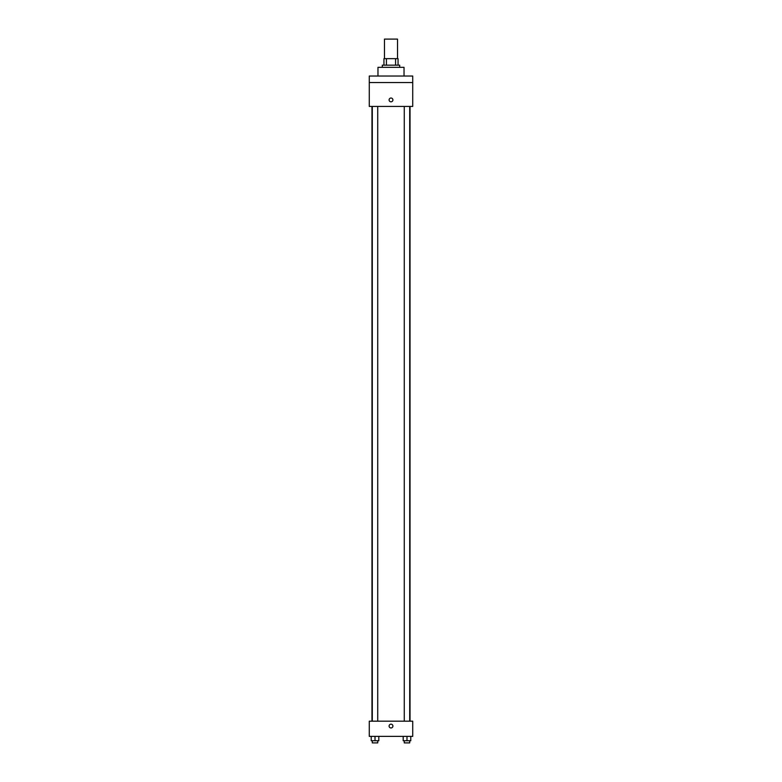 <?xml version="1.0" encoding="UTF-8"?>
<svg xmlns="http://www.w3.org/2000/svg" width="782" height="782" viewBox="0 0 782 782"><rect width="100%" height="100%" fill="white"/><g stroke="black" fill="none" stroke-linecap="round" stroke-linejoin="round"><path stroke-width="1.17" d="M397.52 58.65L397.52 39.1L384.48 39.1L384.48 58.65M386.425 65.17L386.425 58.65L383.942 58.65L383.942 65.17L383.942 58.65M386.425 58.65L398.058 58.65L398.058 65.17M395.575 65.17L395.575 58.65M382.31 67.34L382.31 65.17L399.69 65.17L399.69 67.34M404.03 76.03L404.03 67.34L377.97 67.34L377.97 76.03M369.28 76.03L412.72 76.03L412.72 82.54L369.28 82.54L369.28 76.03M412.72 82.54L412.72 106.44L369.28 106.44L369.28 82.54M391 101.826A1.896 1.896 0 0 1 389.358 98.972A1.896 1.896 0 0 1 392.642 98.972A1.896 1.896 0 0 1 391 101.826M369.28 721.18L412.72 721.18L412.72 736.38L369.28 736.38L369.28 721.18M391 727.964A1.896 1.896 0 0 1 389.358 725.11A1.896 1.896 0 0 1 392.642 725.11A1.896 1.896 0 0 1 391 727.964M403.189 736.38L403.189 740.73L410.785 740.73L410.785 736.38L410.785 740.73M406.992 740.73L406.992 736.38M409.7 740.73L409.7 742.9L404.274 742.9L404.274 740.73M371.215 736.38L371.215 740.73L378.811 740.73L378.811 736.38L378.811 740.73M375.008 740.73L375.008 736.38M377.726 740.73L377.726 742.9L372.3 742.9L372.3 740.73M410.032 721.18L410.032 106.44M371.968 721.18L371.968 106.44M404.274 106.44L404.274 721.18M409.7 106.44L409.7 721.18M377.726 721.18L377.726 106.44M372.3 721.18L372.3 106.44"/></g></svg>
